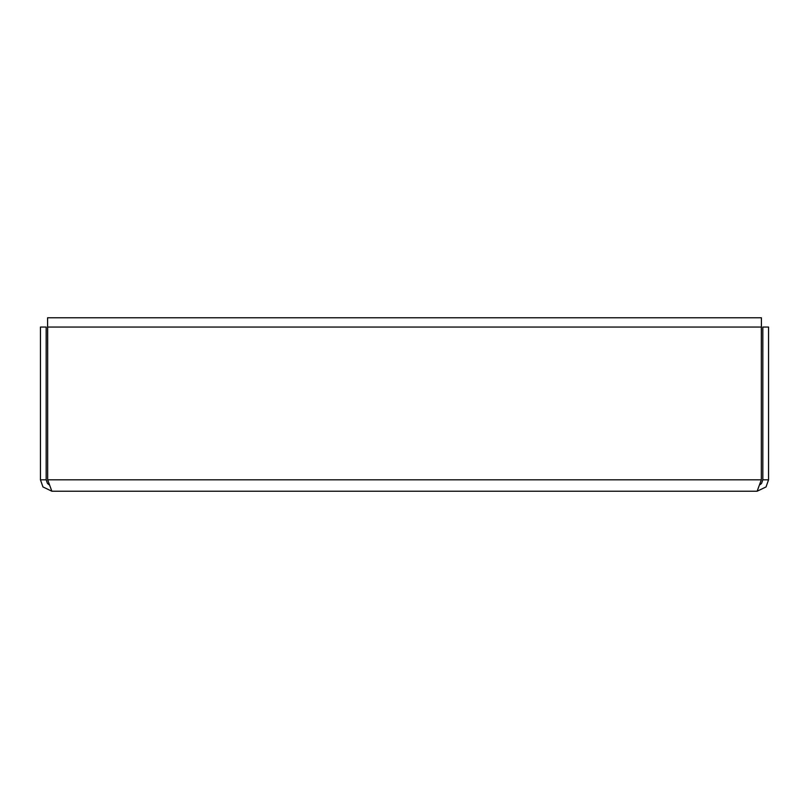 <?xml version="1.0" encoding="UTF-8"?>
<svg xmlns="http://www.w3.org/2000/svg" width="809" height="809" viewBox="0 0 809 809"><rect width="100%" height="100%" fill="white"/><g stroke="black" fill="none" stroke-linecap="round" stroke-linejoin="round"><path stroke-width="1.21" d="M47.67 360.602L47.589 317.775L761.411 317.775L761.33 360.602M48.843 484.631L47.407 483.367L46.164 479.808L46.164 327.048L40.45 327.048L40.45 479.808L42.948 486.927L51.867 491.225L47.67 479.808L47.67 327.048L761.33 327.048L761.33 479.808L757.133 491.225L766.052 486.927L768.55 479.808L768.55 327.048L762.836 327.048L762.836 479.808L768.55 479.808M760.157 484.631L761.593 483.367L762.836 479.808M46.164 479.808L40.45 479.808M757.133 491.225L51.867 491.225M47.67 479.808L761.33 479.808"/></g></svg>
